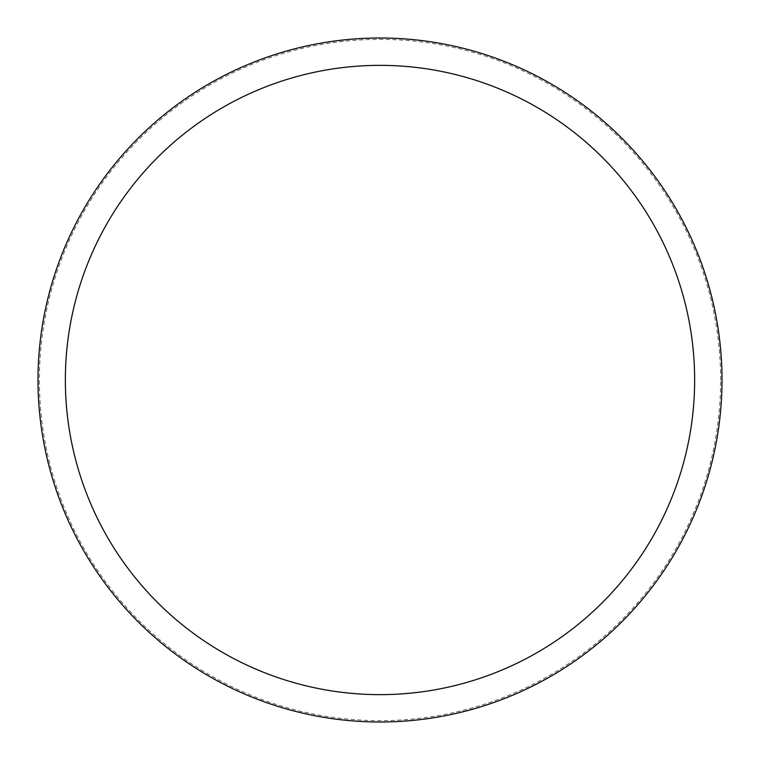 <?xml version="1.0" encoding="UTF-8"?>
<svg xmlns="http://www.w3.org/2000/svg" width="760" height="760" viewBox="0 0 760 760"><rect width="100%" height="100%" fill="white"/><g stroke="black" fill="none" stroke-linecap="round" stroke-linejoin="round"><path stroke-width="0.57" stroke-dasharray="3.8 2.85" d="M722 380A342 342 0 0 0 380 38A342 342 0 0 0 38 380A342 342 0 0 0 380 722A342 342 0 0 0 722 380A342 342 0 0 0 380 38A342 342 0 0 0 38 380A342 342 0 0 0 380 722A342 342 0 0 0 722 380A342 342 0 0 0 380 38A342 342 0 0 0 38 380A342 342 0 0 0 380 722A342 342 0 0 0 722 380M720.632 380A340.632 340.632 0 0 0 380 39.368A340.632 340.632 0 0 0 39.368 380A340.632 340.632 0 0 0 380 720.632A340.632 340.632 0 0 0 720.632 380"/><path stroke-width="1.14" d="M722 380A342 342 0 0 0 380 38A342 342 0 0 0 38 380A342 342 0 0 0 380 722A342 342 0 0 0 722 380M694.64 380A314.64 314.64 0 0 0 380 65.36A314.64 314.64 0 0 0 65.36 380A314.64 314.64 0 0 0 380 694.64A314.64 314.64 0 0 0 694.64 380"/></g></svg>
